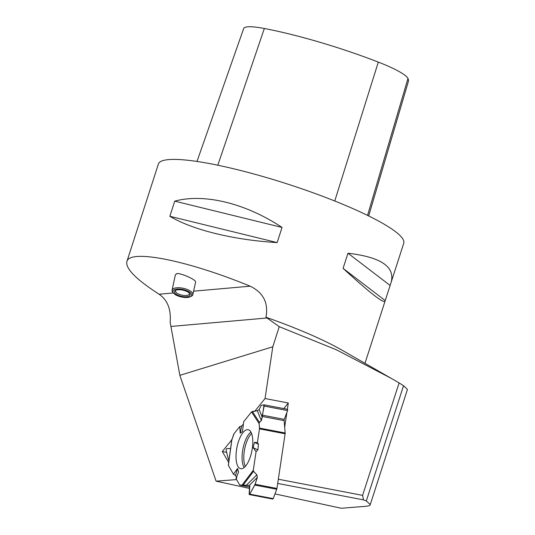 <?xml version="1.0" encoding="UTF-8"?>
<svg xmlns="http://www.w3.org/2000/svg" width="535" height="535" viewBox="0 0 535 535"><rect width="100%" height="100%" fill="white"/><g stroke="black" fill="none" stroke-linecap="round" stroke-linejoin="round"><path stroke-width="0.8" d="M256.874 474.846L257.335 477.427L255.135 484.282L249.758 494.139L273.184 498.627A0.869 0.334 100.8 0 1 272.79 499.068L249.29 494.567L249.812 486.027L249.618 485.459L246.22 485.385L256.874 474.846L253.577 471.302L253.289 470.258L256.071 451.68L257.863 449.875L258.472 444.297L257.449 442.445L258.472 444.297L257.863 449.875L256.071 451.68L253.289 470.258L253.577 471.302L256.874 474.846L257.335 477.427L254.794 485.064L249.758 494.139L249.163 494.186L249.564 485.452L239.72 485.018L235.995 478.591L236.818 478.076L235.52 475.501L233.461 474.231L228.318 465.249L233.461 474.231L235.52 475.501L237.573 468.446L238.577 472.051L235.995 478.591L239.72 485.018A1.612 0.622 100.8 0 0 239.941 485.198A1.612 0.622 100.8 0 0 240.008 485.205L249.725 487.064M235.52 475.501L236.47 477.387M228.552 459.899L226.044 449.915L226.539 448.618L230.585 448.531L226.539 448.618L226.044 449.915L228.552 459.899M285.155 432.989L284.105 420.63A1.291 0.495 100.8 0 1 284.292 419.366L287.569 410.566L264.136 406.078L261.327 420.677L259.455 422.409L259.141 423.64L259.515 428.08L285.155 432.989A1.612 0.622 -79.2 0 1 285.122 433.771L276.943 488.455A1.612 0.622 -79.2 0 1 276.735 489.264L254.794 485.064M258.472 444.297L254.439 442.405L257.449 442.445L259.482 428.863A1.612 0.622 100.8 0 0 259.515 428.08M246.22 485.385L240.008 485.205M273.184 498.627L276.735 489.264M239.767 426.569L234.009 433.731A1.612 0.622 100.8 0 0 233.688 434.333L231.802 440.118L234.009 433.731L239.767 426.569L241.713 425.967L243.392 424.081L241.713 425.967L239.767 426.569L240.195 433.156L242.495 431.511L243.679 421.707L251.55 411.91L252.393 411.482L259.455 422.409M261.327 420.677L257.315 410.699L252.393 411.482M257.315 410.699L259.167 409.583L262.237 417.206M264.136 406.078L264.056 404.821L261.24 405.369L259.167 409.583M236.53 449.821A19.855 7.664 -79.2 0 0 240.89 468.74A19.855 7.664 -79.2 0 0 251.931 450.644A19.855 7.664 -79.2 0 0 248.354 429.752A19.855 7.664 -79.2 0 0 236.53 449.821M256.071 451.68L253.135 447.655L254.439 442.405M257.863 449.875L253.135 447.655M233.461 474.231L237.573 468.446M249.29 494.567L249.758 494.139M241.713 425.967L240.195 433.156M264.076 404.828L287.462 409.308A0.869 0.334 100.8 0 1 287.496 409.308A0.869 0.334 100.8 0 1 287.569 410.566M362.576 495.37L363.526 499.884L366.308 500.954L403.53 385.708L399.123 382.926L362.576 495.37L278.32 479.226M407.389 389.614L370.166 504.853C369.912 505.582 368.294 506.083 365.311 506.351L341.23 508.25L274.97 493.912M249.618 488.422L216.087 481.166L179.847 375.336L272.79 346.787L279.263 326.671L336.234 349.716L390.891 378.165L399.123 382.926M193.616 291.174L250.166 286.192C187.618 260.418 129.59 248.822 126.889 261.555C125.344 268.496 136.077 279.384 159.089 294.217C167.502 299.988 171.187 309.317 170.143 322.204L179.847 375.336M228.692 462.501L222.313 451.533L231.769 439.803M254.927 411.081L265.052 398.521L272.79 346.787M216.087 481.166L236.57 479.587M265.052 398.521L288.298 402.995L287.362 409.288M286.9 412.365L284.667 427.271M171.22 326.43L267.025 317.991L279.263 326.671M250.166 286.192C263.36 292.585 268.623 302.93 265.935 317.228A128.922 20.611 17.9 0 1 289.455 325.949A128.922 20.611 17.9 0 1 341.725 350.004L390.891 378.158M267.025 317.991L265.935 317.228M391.192 282.139C395.124 266.691 380.719 257.054 347.971 253.229L343.082 268.363C369.297 292.418 383.281 303.372 385.033 301.218L403.758 243.238A128.922 20.611 -162.1 0 0 330.369 199.274A128.922 20.611 -162.1 0 0 158.4 163.991L126.889 261.555M169.849 216.287C192.359 229.869 233.835 240.034 277.15 242.582L282.039 227.442C245.705 203.293 204.23 193.128 174.738 201.147L169.849 216.287L277.15 242.582M368.682 215.953L408.345 81.547A125.029 19.989 -162.1 0 0 407.978 78.505A50.905 8.139 -162.1 0 0 378.312 62.093A125.029 19.989 -162.1 0 0 264.343 28.489A50.905 8.139 -162.1 0 0 243.679 28.529L196.98 161.45M343.082 268.363L385.013 300.423M347.971 253.229L389.901 285.282M174.738 201.147L282.039 227.442M177.453 273.438A10.633 4.186 -167.8 0 0 175.821 274.368L177.453 273.438C180.797 273.853 184.916 275.224 189.805 277.551C193.657 279.504 195.596 280.969 195.609 281.938L192.867 294.645A10.633 4.186 12.2 0 1 191.483 296.183L190.48 296.704A9.67 3.805 -167.8 0 0 186.608 290.605A9.67 3.805 -167.8 0 0 175.975 289.228A9.67 3.805 -167.8 0 0 173.393 293.013A9.67 3.805 -167.8 0 0 181.479 296.985A9.67 3.805 -167.8 0 0 190.48 296.704M407.356 389.346L403.53 385.708M363.526 499.884L277.692 483.433M370.173 504.485L366.308 500.954M226.626 452.363L222.313 451.533M288.298 402.995L283.797 408.606M176.028 290.157A7.089 2.789 -167.8 0 0 175.54 290.9A7.089 2.789 -167.8 0 0 181.88 295.126A7.089 2.789 -167.8 0 0 189.397 293.896A7.089 2.789 -167.8 0 0 189.263 293.019M173.393 293.013L172.691 292.123A10.633 4.186 12.2 0 1 172.069 290.157A10.633 4.186 12.2 0 1 187.23 289.468A10.633 4.186 12.2 0 1 192.867 294.645M175.821 274.368A10.633 4.186 -167.8 0 0 175.279 275.304L172.069 290.157M185.886 291.047A8.058 3.17 12.2 0 1 189.684 293.481A8.058 3.17 12.2 0 1 181.612 296.37A8.058 3.17 12.2 0 1 175.447 290.405A8.058 3.17 12.2 0 1 185.886 291.047M257.449 442.445L259.482 428.863L259.141 423.64L259.455 422.409L261.327 420.677L262.237 417.206L264.029 404.821L261.24 405.369L259.167 409.583L257.315 410.699L251.55 411.91L243.679 421.707M285.122 433.771L259.482 428.863M255.135 484.282L276.943 488.455M245.324 466.393A18.832 7.269 100.8 0 1 244.288 451.192A18.832 7.269 100.8 0 1 251.611 433.571M284.292 419.366L262.257 415.147M284.105 420.63L262.17 416.431M244.174 467.51A19.4 7.49 100.8 0 1 242.589 450.931A19.4 7.49 100.8 0 1 250.955 432.106M253.577 471.302L243.157 485.071M257.335 477.427L249.196 485.486M253.289 470.258L242.108 485.038M228.365 465.443L231.963 438.934M259.141 423.64L251.55 411.91M159.089 294.217L173.353 292.959M378.312 62.093L334.756 201.006M264.343 28.489L217.805 165.215M407.978 78.505L367.545 215.391M249.725 487.071L239.941 485.198M228.318 465.249L231.802 439.563M287.496 409.308L264.056 404.821M385.033 301.218L364.97 363.318M370.133 504.96L407.423 389.507"/></g></svg>
